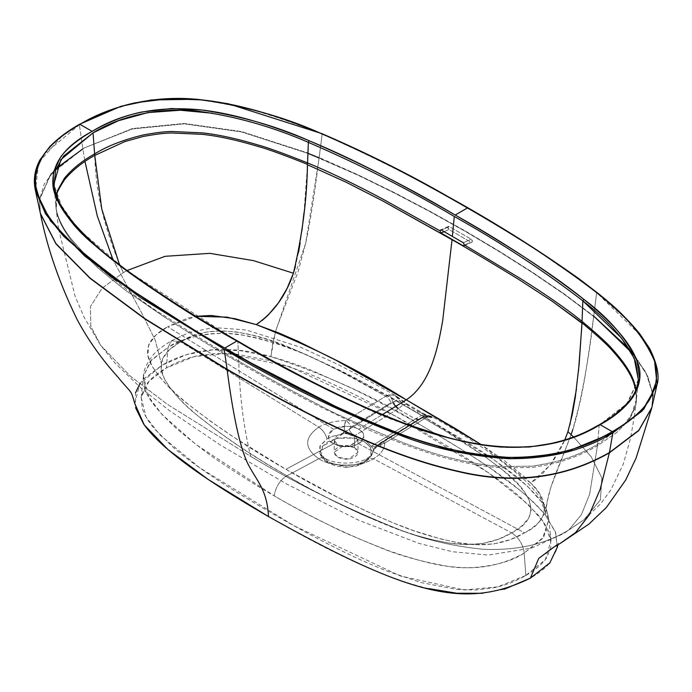 <?xml version="1.0" encoding="UTF-8"?>
<svg xmlns="http://www.w3.org/2000/svg" width="692" height="692" viewBox="0 0 692 692"><rect width="100%" height="100%" fill="white"/><g stroke="black" fill="none" stroke-linecap="round" stroke-linejoin="round"><path stroke-width="0.52" stroke-dasharray="3.46 2.59" d="M657.158 383.878L655.99 363.854L645.714 342.358L626.156 318.839L596.66 292.647L593.667 316.443C590.146 348.967 584.506 382.14 576.747 415.961C569.006 448.909 546.87 483.301 545.391 515.133L555.754 532.805L557.121 548.825L549.863 562.856M634.746 355.541L647.478 375.384L652.833 393.826L645.999 372.434L629.322 349.088M652.98 396.135L651.855 407.502L652.833 393.826M362.643 420.329L390.435 431.618M327.809 462.905L348.292 467.23L362.556 463.874L371.12 456.184L370.462 447.283L364.407 441.773L353.854 438.079L336.796 438.399L322.533 446.184L321.097 456.184L327.809 462.905L327.039 460.898L320.041 453.891L319.808 446.418L327.039 438.875A26.971 15.57 180 0 1 340.447 434.663L343.682 432.768L345.524 432.803L350.567 435.121L364.926 439.818L373.619 449.039L372.478 453.156A26.971 15.57 180 0 1 372.158 453.926A26.971 15.57 180 0 1 365.186 460.898C350.809 468.899 331.849 464.557 327.039 460.898L327.809 462.905L336.208 466.14L346.112 467.282L356.008 466.14L364.407 462.905L370.021 458.061L371.985 452.334L370.021 446.617L364.407 441.773L356.008 438.538L346.112 437.396L336.208 438.538L327.809 441.773L322.195 446.617L320.232 452.334L322.195 458.061L327.809 462.905M358.612 443.71L524.588 532.84L510.428 539.604L493.604 543.964L475.257 544.682L457.395 542.58L440.475 538.878L413.833 530.695L394.31 523.325L365.895 511.025L338.535 497.799L285.934 469.306L333.605 443.71A17.681 10.207 0 0 0 358.612 443.71A17.681 10.207 0 0 0 358.612 429.274A17.681 10.207 0 0 0 333.605 429.274L167.637 326.754L187.35 318.233L196.095 316.322L167.628 326.762L333.605 429.274A17.681 10.207 0 0 0 333.605 443.71L285.943 469.306L235.228 438.157L211.043 421.61L188.276 404.336L177.671 395.322L167.81 385.998L159.082 376.292L152.058 366.163L147.863 355.55L148.685 344.746L155.968 334.963L167.637 326.754C148.045 337.618 142.837 350.723 152.006 366.077C160.899 379.804 172.957 392.537 188.189 404.266C218.265 427.76 250.85 449.437 285.934 469.306L285.934 469.306C319.963 489.339 356.198 507.392 394.639 523.455C413.963 531.672 435.043 538.073 457.879 542.666C483.474 547.389 505.714 544.111 524.597 532.84L358.612 443.71L351.519 446.21L340.698 446.21L333.605 443.71L342.479 446.539L349.737 446.539L357.963 440.432L354.503 435.164C351.017 432.595 345.412 432.595 337.713 435.164C333.259 439.61 333.259 442.845 337.713 444.861L333.605 443.71C326.979 440.709 326.979 435.891 333.605 429.274C345.074 425.45 353.413 425.45 358.612 429.274L382.339 414.62L358.612 429.274C365.238 432.275 365.238 437.084 358.612 443.71M539.44 521.534C536.361 525.072 531.404 528.835 524.597 532.84L524.588 532.84C552.026 519.908 547.536 497.955 530.678 483.059C535.305 488.119 538.419 492.038 540.019 494.832L544.768 508.239L543.583 515.056L539.44 521.534M524.06 476.563L530.678 483.059L536.655 478.942L542.407 473.864L552.934 461.391L561.567 446.954L564.793 439.956L550.244 465.024L530.678 483.059L481.009 444.498L503.638 460.024L524.06 476.563M262.104 320.508L259.145 322.688M638.344 379.7L626.39 404.465L599.186 425.087L597.473 445.665L616.736 432.491L627.013 422.198L616.736 432.491L597.473 445.665L589.653 494.131L581.47 514.571L568.902 529.899L581.47 514.571L589.653 494.131L597.473 445.665C585.7 452.784 571.661 458.597 555.356 463.104C539.475 466.425 530.755 467.896 529.207 467.524L501.994 467.801C486.372 466.901 468.994 463.995 449.852 459.056C437.837 456.106 422.077 451.011 402.58 443.788C375.756 433.01 361.224 426.912 358.975 425.502L317.533 405.46C287.491 389.933 261.256 375.6 238.835 362.47C239.7 396.135 243.662 427.431 250.703 456.348C295.034 483.007 343.344 506.942 395.616 528.134C422.129 539.025 451.279 546.057 483.068 549.249C516.829 550.745 545.443 544.293 568.902 529.899L583.944 519.804L600.379 499.901L601.867 477.878L591.124 456.642L573.547 436.937L591.124 456.642L601.867 477.878L600.379 499.901L583.944 519.804L568.902 529.899C545.443 544.293 516.837 550.745 483.068 549.249C451.279 546.057 422.129 539.025 395.616 528.134C343.344 506.942 295.034 483.007 250.703 456.348L167.403 404.344L130.321 376.128L100.591 345.204L90.799 326.287L90.41 306.599L102.174 288.14L123.314 272.639L127.12 270.511L123.314 272.639C105.201 232.192 95.678 193.12 94.743 155.415M549.085 563.746C544.647 568.686 538.419 573.478 530.409 578.105M504.234 589.273L482.679 593.286M428.53 588.563C408.687 583.901 386.119 575.926 360.843 564.655C334.366 552.839 303.572 536.802 268.461 516.535M135.597 407.813L135.511 392.874M139.784 383.913L143.884 378.853L161.807 365.315L186.676 354.529L212.53 349.884L240.28 350.671L270.892 356.657C283.893 360.108 297.967 364.892 313.121 370.998L351.891 388.333C373.291 398.73 397.243 411.576 423.755 426.886C450.258 442.188 472.515 456.011 490.516 468.372L520.548 490.749C531.127 499.503 539.414 507.625 545.391 515.133C516.284 481.096 469.098 453.796 423.755 426.886C378.965 398.782 328.008 375.375 270.892 356.657L275.511 331.624L305.63 243.394L319.168 157.966L357.764 175.102L394.89 193.267L430.908 212.185L465.872 231.742L499.754 251.931L532.529 272.726L563.98 294.161L593.667 316.443L630.178 350.507L646.138 373.196L652.729 394.033L651.812 407.683M525.833 575.459C535.859 569.672 542.891 563.634 546.931 557.354L550.996 546.637L550.079 535.686C548.28 529.259 544.267 522.33 538.047 514.891L518.836 495.913C506.838 485.628 491.086 474.141 471.581 461.443C456.573 451.668 439.1 441.029 419.17 429.516C399.232 418.011 380.799 407.917 363.871 399.258C341.874 387.996 321.962 378.896 304.16 371.976L271.29 360.895L235.28 353.941L216.293 353.422L197.739 355.766C186.849 358.11 176.399 362.175 166.383 367.954C156.357 373.741 149.325 379.778 145.285 386.067L141.211 396.775L142.128 407.735C143.936 414.153 147.95 421.082 154.169 428.521L173.372 447.499C185.37 457.784 201.121 469.28 220.627 481.978C235.643 491.752 253.116 502.392 273.046 513.897C292.984 525.41 311.417 535.496 328.337 544.154C350.342 555.425 370.255 564.516 388.056 571.436L420.926 582.526L456.936 589.472L475.923 589.999L494.477 587.646C505.368 585.311 515.817 581.245 525.833 575.459L545.305 559.664L551.057 540.651L543.22 521.699L528.022 504.243L488.241 472.619L395.046 415.875L289.922 366.743L226.889 353.396L193.829 356.691L166.383 367.954L168.009 347.41C189.426 335.456 212.28 331.131 236.569 334.426C252.07 335.646 274.637 342.168 304.272 354.001C332.411 366.483 352.064 375.972 363.239 382.46L417.873 413.072L469.496 443.806C480.291 450.008 495.766 460.777 515.912 476.096C535.271 492.557 545.815 505.143 547.545 513.845L548.799 519.623L543.774 536.983L524.207 553.029L525.833 575.459L524.207 553.029C502.729 565.018 479.798 569.689 455.414 567.042C439.974 566.29 417.319 560.702 387.442 550.278C359.589 539.371 340.066 530.946 328.873 524.994C307.456 514.381 289.273 504.693 274.343 495.939C259.18 487.324 241.966 476.58 222.72 463.709C211.916 456.962 196.45 445.19 176.304 428.383C156.946 410.399 146.401 396.827 144.671 387.658L143.417 376.214L150.519 361.034L168.009 347.41L166.383 367.954L148.953 381.309L141.151 397.346L146.021 416.93L160.068 435.069L199.486 467.654L293.78 525.661L400.279 575.969L464.159 589.973L497.842 586.868L525.833 575.459M318.752 458.735C331.027 467.23 361.112 467.264 373.464 458.727L511.622 532.918L498.378 539.267L482.722 543.488L465.569 544.552L448.65 542.995L432.604 539.846L417.293 535.703L400.711 530.254L361.942 514.545L336.234 502.357L311.279 489.426L286.921 475.828L318.752 458.735L286.921 475.828L263.064 461.59L239.856 446.721L217.643 431.246L196.865 415.044L187.264 406.593L178.389 397.813L170.552 388.593L164.445 378.974L161.141 368.879L162.525 358.733L169.583 349.564L180.595 341.813L192.463 336.053L206.216 332.091L221.379 330.793L236.664 332.013L251.421 334.902L265.425 338.82L291.799 348.439L316.694 359.503L340.447 371.37L385.721 396.239L345.922 420.606A38.683 22.334 0 0 0 318.761 427.146L180.595 341.813L318.761 427.146C304.004 437.699 304.004 448.226 318.752 458.735C331.07 467.247 361.155 467.247 373.464 458.727A38.683 22.334 0 0 0 384.787 443.044L424.559 418.66L445.605 431.151L485.256 456.789L503.136 470.361L518.715 484.928L525.012 492.747L529.518 500.947L531.248 509.572L528.697 518.178L521.673 526.067L511.622 532.918L373.464 458.727L367.34 458.251L365.186 460.898C356.596 466.841 335.62 466.841 327.039 460.898A12.94 7.474 120 0 0 324.877 458.251A12.94 7.474 120 0 0 318.752 458.735A12.94 7.474 -60 0 1 324.877 458.251A12.94 7.474 -60 0 1 327.039 460.898L320.041 453.891L320.197 445.562L327.039 438.875C325.5 433.728 322.74 429.818 318.761 427.146C304.004 437.673 304.004 448.2 318.752 458.735M344.495 425.355L345.922 420.606A38.683 22.334 0 0 0 318.761 427.146C322.74 429.818 325.5 433.728 327.039 438.875A26.971 15.57 180 0 1 340.447 434.663L344.331 431.531L344.495 425.355M372.478 453.156A26.971 15.57 180 0 1 372.175 453.891A26.971 15.57 180 0 1 365.186 460.898L367.34 458.251L373.464 458.727A38.683 22.334 0 0 0 384.787 443.044L378.896 445.207L374.294 448.823L372.478 453.156L373.533 450.042L373.343 448.624L364.926 439.818L354.088 436.133L398.903 408.453L403.107 404.82L421.489 415.434L415.39 419.023L398.038 408.998L415.39 419.023L371.457 446.158L415.555 418.92A8.624 4.775 -121.8 0 0 419.845 419.361A8.624 4.775 -121.8 0 0 420.71 418.522L377.088 445.475L419.698 419.456L415.39 419.023L419.698 419.456L377.088 445.475L375.116 447.127L374.294 448.823L384.787 443.044A8.624 4.887 -121.5 0 0 380.6 442.724A8.624 4.887 -121.5 0 0 379.7 443.581L377.088 445.475A8.624 4.801 58.3 0 1 376.214 446.314A8.624 4.801 58.3 0 1 371.907 445.882A8.624 4.801 -121.7 0 0 376.214 446.314A8.624 4.801 -121.7 0 0 377.088 445.475L375.289 446.937L372.478 453.156M350.654 446.003L354.503 447.49L357.081 449.713L357.989 452.334L357.081 454.964L354.503 457.187L350.654 458.675L346.112 459.194L341.563 458.675L337.713 457.187L335.136 454.964L334.236 452.334L335.136 449.713L337.713 447.49L341.563 446.003L346.112 445.484L350.654 446.003M354.503 435.164L354.503 447.49L354.503 435.164L357.989 440.008L348.647 446.712L337.713 444.861L334.236 440.008L343.569 433.313L354.503 435.164M354.503 447.49L343.569 445.639L334.236 452.334L337.713 457.187L348.647 459.038L357.989 452.334L354.503 447.49M134.758 403.514L139.836 383.826L161.807 365.315L155.138 339.962L142.638 314.722L113.03 259.785L142.638 314.722L155.138 339.962L161.807 365.315C193.068 347.566 229.424 344.677 270.892 356.657L272.735 342.877L276.411 328.648L298.088 271.697L305.63 243.376C308.675 229.683 311.85 211.19 315.145 187.913L322.161 134.161C216.674 91.517 150.233 85.946 79.355 124.82L82.806 148.52L132.354 128.548L184.193 123.444L241.517 131.541L307.975 153.027L319.22 157.586L307.983 153.027L241.517 131.541L184.193 123.444L132.354 128.548L82.806 148.52L79.355 124.82L62.211 136.056M61.597 136.523L38.657 162.689L35.448 190.629M40.396 213.43L39.358 199.581L40.396 213.43M39.358 199.573L50.931 173.623L82.806 148.52L132.397 128.946L184.219 123.842L241.517 131.938L307.966 153.416L241.517 131.938L184.219 123.842L132.397 128.946L82.806 148.52L50.931 173.623L39.358 199.573M636.233 401.386L635.749 390.193L636.329 400.4C636.588 403.929 634.651 409.552 630.533 417.259L636.45 399.388C636.718 402.839 634.694 408.505 630.377 416.394L624.435 424.006L630.377 416.394C634.694 408.505 636.718 402.839 636.45 399.388L638.344 379.778L627.618 403.09L599.186 425.087C571.03 442.525 536.819 449.8 496.579 446.911C461.512 442.534 429.282 434.256 399.898 422.085C341.588 398.185 287.578 371.336 237.866 341.519L125.728 269.845L79.269 229.796L62.219 207.834L53.864 184.262L56.251 209.096C57.869 218.265 62.92 228.299 71.397 239.216L85.808 255.296L71.397 239.216C62.92 228.299 57.869 218.265 56.251 209.096L55.81 205.965L56.286 195.291L55.81 205.965L56.363 210.325L56.571 196.087L55.965 207.496M308.13 148.849L308.338 142.362L309.09 140.727M656.916 385.124L654.744 359.927L641.086 335.871L596.66 292.647C517.088 232.884 425.589 180.058 322.161 134.161L321.659 133.755L322.161 134.161C286.436 117.917 246.43 106.611 202.133 100.245C157.041 94.493 110.218 105.772 79.355 124.82L79.952 124.344M79.519 124.309A0.865 0.502 -120 0 0 79.355 124.82L43.492 154.55L35.413 172.031L35.344 190.127M581.799 326.434L582.638 307.136M392.788 402.407L349.166 429.351L351.095 427.059L391.032 402.718L392.788 402.407A8.624 4.792 -122 0 0 398.203 408.894L392.649 402.493L397.502 399.448L396.94 397.104L394.881 395.279L408.289 405.702L417.536 410.987A17.257 9.965 -60 0 1 417.873 413.072C385.617 393.679 350.446 375.133 312.377 357.461C293.572 348.543 271.627 341.364 246.534 335.923C221.795 329.686 184.357 335.611 168.009 347.41L171.564 340.698L180.595 341.813C211.328 320.95 260.936 334.694 291.799 348.439C325.37 363.066 356.683 379 385.721 396.239L345.922 420.606C344.659 422.63 344.132 426.263 344.331 431.531L348.275 430.286L351.095 427.059A8.624 4.827 -120.9 0 0 345.922 420.606A8.624 4.827 59.1 0 1 351.095 427.059L391.032 402.718A8.624 4.809 -121.6 0 0 385.721 396.239A8.624 4.809 58.4 0 1 391.032 402.718L393.437 401.991C398.436 400.132 398.921 397.891 394.881 395.279L388.835 394.864L394.881 395.279L397.416 397.303L403.107 404.82L398.903 408.453A8.624 4.714 57.2 0 1 393.437 401.991A8.624 4.714 -122.8 0 0 398.903 408.453L398.203 408.894A8.624 4.792 58 0 1 392.788 402.407M449.255 226.561L441.358 230.064L449.255 226.561L448.347 226.5L447.897 227.339L448.97 229.528L470.932 242.2L464.367 245.115L471.84 242.269L472.29 241.43L471.217 239.242L449.255 226.561A1.721 1.107 -113.9 0 0 448.278 226.543A1.721 1.107 -113.9 0 0 447.949 228.023A1.721 1.107 -113.9 0 0 448.97 229.528L470.932 242.2A1.721 1.107 -113.9 0 0 471.909 242.226A1.721 1.107 -113.9 0 0 472.238 240.747A1.721 1.107 -113.9 0 0 471.217 239.242L449.255 226.561M463.32 242.745L471.217 239.242L463.32 242.745M444.143 231.664L448.97 229.528L444.143 231.664M568.443 430.052L569.871 425.026M576.445 389.06L578.503 371.024M375.176 447.067L380.583 442.733L420.303 418.279A8.624 4.818 58.3 0 1 424.559 418.66L427.5 417.19A8.624 6.583 -115.6 0 0 422.535 417.051A8.624 6.583 -115.6 0 0 420.84 418.34L419.438 419.118A8.624 4.818 58.3 0 1 420.321 418.271L422.509 417.068C424.291 417.017 423.167 414.975 430.848 416.186C428.322 415.261 424.888 416.169 420.563 418.911A8.624 4.68 -122.5 0 0 421.359 418.115L420.71 418.522A8.624 4.775 58.2 0 1 419.845 419.361A8.624 4.775 58.2 0 1 415.555 418.92L416.264 418.47A8.624 4.68 -122.5 0 0 420.546 418.92A8.624 4.68 57.5 0 1 416.264 418.47L421.489 415.434L429.671 415.927L431.972 416.696L430.865 416.186L420.84 418.34A8.624 6.583 64.4 0 1 422.535 417.051A8.624 6.583 64.4 0 1 427.5 417.19L432.266 416.792L427.5 417.19L424.559 418.66A8.624 4.818 -121.7 0 0 420.321 418.271A8.624 4.818 -121.7 0 0 419.438 419.118L379.7 443.581A8.624 4.887 58.5 0 1 380.6 442.724A8.624 4.887 58.5 0 1 384.787 443.044L424.559 418.66C453.545 434.939 479.738 452.17 503.136 470.361C525.479 487.28 547.735 515.004 511.622 532.918C518.758 537.485 522.953 544.189 524.207 553.029C522.953 544.189 518.758 537.485 511.622 532.918C493.967 543.462 472.973 546.818 448.65 542.995C426.826 539.033 406.861 533.298 388.748 525.808C352.652 511.215 318.709 494.555 286.921 475.828A17.257 9.965 120 0 0 274.343 495.939C306.599 514.934 341.623 532.044 379.415 547.26C398.108 555.105 420.079 561.307 445.345 565.857C470.352 571.203 507.919 564.741 524.207 553.029L542.614 538.462L548.799 519.623L541.014 501.38L527.382 486.104L494.114 459.912L417.873 413.072A17.257 9.965 120 0 0 417.536 410.987L429.637 417.527L431.635 417.57L431.972 416.696L429.447 415.875L426.307 416.082L421.359 418.115A8.624 4.68 57.5 0 1 420.546 418.92L375.116 447.127M385.729 396.239L388.835 394.864A8.624 5.164 78.3 0 1 392.658 402.069A8.624 5.164 -101.7 0 0 388.835 394.864L385.721 396.239M180.595 341.813L171.564 340.698L168.009 347.41L151.678 359.736L143.417 376.206L148.815 397.052L162.075 414.551L195.897 444.454L274.343 495.939A17.257 9.965 -60 0 1 286.921 475.828C254.172 457.3 224.147 437.041 196.865 415.044C182.991 404.076 172.178 392.053 164.445 378.974C156.833 364.459 162.222 352.072 180.595 341.813M354.088 436.133L343.682 432.768L340.447 434.663L344.331 431.531L349.166 429.351A8.624 4.801 -121.7 0 0 354.546 435.856L354.088 436.133M398.038 408.998L354.546 435.856A8.624 4.801 58.3 0 1 349.166 429.351L392.649 402.493L398.038 408.998M431.972 416.696C432.855 418.011 431.107 417.89 426.73 416.35L425.537 414.603L421.489 415.434L431.972 416.696M394.881 395.279L403.107 404.82L407.086 403.955L408.289 405.702L394.881 395.279M408.289 405.702A6.47 3.72 119.6 0 0 407.052 403.938A6.47 3.72 119.6 0 0 403.107 404.82L421.489 415.434A6.47 3.754 -59.6 0 1 425.502 414.586A6.47 3.754 -59.6 0 1 426.73 416.35L408.289 405.702M636.45 399.388L636.026 389.527L636.45 399.388M119.526 264.82L123.314 272.639L102.174 288.14L90.41 306.599L90.799 326.287L100.591 345.204L130.321 376.128L167.403 404.344L250.703 456.348C243.662 427.431 239.7 396.135 238.835 362.47C261.256 375.6 287.491 389.933 317.533 405.46L358.975 425.502C361.224 426.912 375.756 433.01 402.58 443.788C422.077 451.011 437.837 456.106 449.852 459.056C468.994 463.995 486.372 466.901 501.994 467.801L529.207 467.524C530.755 467.896 539.475 466.425 555.356 463.104C571.661 458.597 585.7 452.784 597.473 445.665L597.594 444.333C585.864 451.426 571.903 457.222 555.702 461.72C539.111 465.162 530.444 466.65 529.691 466.174L502.608 466.52C486.96 465.655 469.617 462.792 450.587 457.914C438.468 454.955 422.682 449.887 403.211 442.698C359.598 424.802 331.079 411.965 317.663 404.206C287.535 388.636 261.23 374.277 238.757 361.12L238.48 355.861L238.757 361.12C216.016 348.171 191.191 333.016 164.272 315.656C150.7 307.81 128.565 291.436 97.857 266.524L85.869 255.348L97.857 266.524C128.565 291.436 150.7 307.81 164.272 315.656C191.191 333.016 216.016 348.171 238.757 361.12C261.23 374.277 287.535 388.636 317.663 404.206C331.079 411.965 359.598 424.802 403.211 442.698C422.682 449.887 438.468 454.955 450.587 457.914C469.617 462.792 486.96 465.655 502.608 466.52L529.691 466.174C530.444 466.65 539.111 465.162 555.702 461.72C571.903 457.222 585.864 451.426 597.594 444.333L624.418 424.023L597.594 444.333L599.186 425.087C572.682 441.608 540.253 449.022 501.882 447.326C465.604 443.529 432.344 435.389 402.104 422.924C376.517 415.33 321.771 388.195 237.866 341.519C182.498 310.483 135.39 278.781 96.534 246.404L75.809 225.999L59.278 202.453M238.48 355.861L237.866 341.519L238.48 355.861M54.564 189.167L54.045 186.053M585.198 283.763L596.66 292.647L593.71 316.062L564.032 293.78L532.572 272.354L499.797 251.559L465.915 231.37L430.952 211.813L394.933 192.886L357.807 174.721L319.22 157.586L322.161 134.161C374.026 156.773 422.648 181.512 468.026 208.396C472.29 210.368 494.65 223.94 535.106 249.12L583.858 282.751M40.439 213.62L39.453 199.815L51.061 173.934L82.867 148.91L84.978 161.487L82.867 148.91M630.178 350.507L593.667 316.443L589.679 346.156C586.418 369.225 583.278 387.581 580.268 401.213L572.803 429.507M651.769 407.865L652.893 396.317M652.729 394.033L647.522 375.998L635.247 356.631M554.171 546.905L559.889 543.635L554.171 546.905M571.09 434.611L550.893 487.177L547.225 501.406L545.391 515.133L555.382 531.793L557.441 546.957M319.168 157.966L357.807 174.721L394.933 192.886L430.952 211.813L465.915 231.37L499.797 251.559L532.572 272.354L564.032 293.78L593.667 316.443L563.98 294.161L532.529 272.726L499.754 251.931L465.872 231.742L430.908 212.185L394.89 193.267L357.764 175.102L307.966 153.416M56.164 168.433L44.305 183.873L39.453 199.798L40.482 213.811M298.546 252.225L295.346 266.645M293.996 271.402L293.417 273.219M301.963 230.462L300.181 242.831M307.334 167.317L303.97 212.911M71.311 240.349C62.92 229.493 57.938 219.485 56.363 210.325C57.938 219.485 62.92 229.493 71.311 240.349L78.404 248.809L71.311 240.349M97.615 267.614L78.412 248.817L97.615 267.614C117.043 283.72 127.648 292.171 129.439 292.958C127.648 292.171 117.043 283.72 97.615 267.614M164.272 316.962L129.439 292.958L164.272 316.962C191.217 334.348 216.077 349.521 238.835 362.47C216.077 349.521 191.217 334.348 164.272 316.962M630.533 417.259L627.03 422.172L630.533 417.259M238.757 361.12L238.835 362.47L238.757 361.12M371.12 456.184L372.175 453.891C372.357 454.359 370.739 455.812 367.314 458.268C357.703 464.652 334.513 464.652 324.911 458.268L320.041 453.891L321.097 456.184M58.569 228.905L75.125 296.366L84.251 317.524L100.591 345.204L114.993 363.006L141.324 388.385L169.696 410.806L220.454 445.103L286.834 484.123L359.252 520.496L418.894 543.376L452.369 551.714L488.232 555.088L531.612 548.064L563.418 533.679L583.944 519.804L600.768 503.655L610.828 490.005L623.336 463.943L630.473 438.529L634.339 416.489M342.479 446.539L340.698 446.21M349.737 446.539L351.519 446.21M357.989 440.008L357.989 452.334M334.236 440.008L334.236 452.334M463.874 245.807L471.771 242.295M448.416 226.466L440.519 229.969M551.057 540.651L548.799 519.623C546.896 509.174 545.434 501.415 526.759 482.082C503.404 460.777 471.909 439.013 432.266 416.792L425.537 414.603L407.086 403.955L396.083 395.902L365.324 378.775L337.843 364.425L300.622 347.246L246.214 329.963L213.525 327.558L189.478 332.437L171.538 340.706C161.504 346.908 155.103 352.012 152.318 356.017C146.332 364.139 143.365 370.869 143.417 376.206M141.151 397.346L143.417 376.214M553.574 547.26L558.513 543.159L557.873 544.786M55.965 207.488L58.569 228.896M634.339 416.472L636.242 401.377"/><path stroke-width="1.04" d="M390.435 431.618L455.431 451.634L511.95 458.753L563.418 453.044L612.861 432.837L609.418 452.559L638.777 430.312L651.855 407.502L638.777 430.312L609.418 452.559L612.861 432.837L643.733 409.266L657.158 383.878M629.322 349.088L593.71 316.062L634.746 355.541M652.833 393.826L652.98 396.135M79.355 124.82L79.952 124.344L92.123 131.368C77.573 139.767 67.072 148.339 60.619 157.093L53.37 172.247L53.241 188.06C55.092 197.358 60.265 207.427 68.759 218.265C75.497 226.855 84.363 236.007 95.375 245.729C112.277 260.642 134.551 277.181 162.213 295.337C183.588 309.376 208.508 324.609 236.949 341.026L224.822 348.033C194.435 330.491 168.035 314.289 145.605 299.428C116.265 279.966 92.97 262.285 75.748 246.387C64.468 235.972 55.576 226.146 49.071 216.899C41.01 205.429 36.477 194.642 35.482 184.548C34.34 172.991 37.835 162.032 45.949 151.686C53.31 142.301 64.65 133.184 79.952 124.344L79.952 124.344C97.84 114.024 116.42 106.819 135.693 102.727L168.441 98.714L202.047 99.916C221.509 101.966 242.503 106.386 265.027 113.177C282.682 118.505 301.565 125.356 321.659 133.755C344.728 143.391 369.831 155.224 396.957 169.255C418.92 180.621 442.404 193.526 467.429 207.963L455.189 215.03C429.879 200.412 406.351 187.48 384.614 176.226C357.245 162.058 332.065 150.233 309.09 140.727C290.986 133.253 273.98 127.086 258.064 122.25C237.754 116.083 218.957 111.983 201.666 109.967L171.547 108.54L141.964 111.974C124.941 115.547 108.333 122.017 92.123 131.368L79.961 124.344A0.865 0.502 -120 0 0 79.519 124.309C67.764 130.944 57.834 138.409 49.729 146.704L39.963 159.861C34.669 169.799 33.138 179.946 35.378 190.291L50.551 221.007L84.848 256.161L140.926 297.863L224.199 349.183L227.08 369.26C331.632 429.412 399.094 457.966 457.594 471.114C513.343 484.53 563.954 478.345 609.418 452.559C563.954 478.345 513.343 484.53 457.594 471.114C399.094 457.966 331.632 429.412 227.08 369.26L224.217 349.192L362.643 420.329M309.09 140.727L308.338 142.362C360.324 164.852 408.972 189.565 454.281 216.484C500.939 242.658 543.782 270.78 582.828 300.838L583.884 299.385C544.803 269.326 501.908 241.205 455.189 215.03C409.811 188.042 361.112 163.277 309.09 140.727L309.09 140.727C276.826 126.29 241.015 116.04 201.666 109.967C158.797 105.668 122.276 112.805 92.123 131.368C63.231 146.842 50.274 165.743 53.241 188.06C59.806 209.088 73.854 228.308 95.375 245.729C137.241 280.139 184.427 311.902 236.949 341.026C265.399 357.453 291.782 371.838 316.097 384.181C347.548 400.149 376.188 413.012 402.026 422.76L449.584 438.131C468.354 443.036 485.793 446.02 501.899 447.093L529.293 447.015L555.546 442.828C570.701 439.109 585.544 433.045 600.094 424.646C616.304 415.286 627.497 405.694 633.682 395.867L639.633 378.792L637.168 361.406C633.673 351.424 626.58 340.568 615.889 328.847C607.507 319.652 596.841 309.834 583.884 299.385L583.884 299.385C567.423 286.116 546.922 271.575 522.373 255.763C502.885 243.221 480.499 229.64 455.189 215.03L467.429 207.963C492.436 222.409 514.779 235.963 534.458 248.644C558.764 264.309 579.273 278.798 595.968 292.128C610.508 303.727 622.385 314.626 631.606 324.825C643.361 337.826 651.025 349.944 654.58 361.181L656.665 380.583L649.702 399.492C642.626 410.615 630.144 421.341 612.264 431.67L600.094 424.646L612.264 431.67C596.954 440.51 581.168 447.049 564.914 451.305C546.991 455.985 528.013 458 507.989 457.343C490.498 456.772 471.823 454.151 451.962 449.497C435.943 445.743 418.92 440.614 400.884 434.1C373.334 424.153 342.713 410.711 309.013 393.765C283.27 380.816 255.201 365.575 224.822 348.033L236.949 341.026C286.67 370.851 340.749 397.736 399.189 421.679C428.616 433.884 461.01 442.205 496.372 446.651C537.139 449.575 571.713 442.24 600.094 424.646C629.737 408.773 647.124 384.622 637.168 361.406C626.649 338.682 608.891 318.009 583.884 299.385L582.828 300.838L621.399 337.973L634.218 358.292L638.344 379.7M259.145 322.688L256.178 324.583L227.114 317.144L196.095 316.322L211.008 315.457L235.185 318.735L256.178 324.583L278.962 333.016L298.252 341.424L335.905 360.212L406.273 399.829L382.339 414.62L406.273 399.829L456.815 429.395L481.018 444.498L406.273 399.829C431.029 383.576 438.14 346.467 442.664 320.785L452.04 239.735L382.174 200.628L345.758 182.031L307.464 164.722C306.937 199.4 302.257 235.565 293.417 273.219L287.033 288.555L278.383 302.984L267.856 315.44L262.104 320.508M293.417 273.219L253.48 260.633L209.892 253.341L165.094 256.308L127.12 270.511L165.094 256.308L209.892 253.341L253.48 260.633L293.417 273.219C285.779 295.769 273.366 312.888 256.178 324.583C311.582 346.424 361.613 371.509 406.273 399.829L406.273 399.829C431.029 383.576 438.14 346.467 442.664 320.785L452.04 239.735C467.039 248.16 489.478 261.524 519.363 279.827C489.478 261.524 467.039 248.16 452.04 239.735L441.081 233.031L444.143 231.664L441.081 233.031L439.991 230.843L440.449 230.003L441.358 230.064L463.32 242.745L464.393 244.933L519.891 278.236C546.369 294.861 567.094 309.246 582.05 321.399L582.828 300.838C543.782 270.78 500.939 242.658 454.281 216.484L452.352 236.396L454.281 216.484C408.972 189.565 360.324 164.852 308.338 142.362L307.551 162.923C328.596 171.555 353.508 183.51 382.304 198.803L439.991 230.843L440.38 230.047L441.358 230.064L463.32 242.745L464.393 244.933L464.012 245.729L463.043 245.703L382.174 200.628L345.758 182.031L307.464 164.722L307.334 167.317M308.13 148.849L307.551 162.923C328.596 171.555 353.508 183.51 382.304 198.803L439.991 230.843L441.081 233.031L463.043 245.703L464.367 245.115L463.043 245.703L463.943 245.772L464.393 244.933L519.891 278.236C546.369 294.861 567.094 309.246 582.05 321.399C598.329 335.014 608.597 344.443 612.852 349.694C624.02 362.08 631.087 372.867 634.071 382.062L636.026 389.527L634.071 382.062C631.087 372.867 624.02 362.08 612.852 349.694C608.597 344.443 598.329 335.014 582.05 321.399L581.981 322.844C598.182 336.381 608.458 345.818 612.801 351.155C608.458 345.818 598.182 336.381 581.981 322.844L551.801 300.968L581.963 323.199L579.143 364.329L575.268 397.442L572.336 414.326L567.916 431.696L564.793 439.956L567.916 431.696L573.547 436.937L567.916 431.696L568.443 430.052M549.863 562.856L549.085 563.746M557.873 544.786L557.441 546.957L549.855 562.864L530.409 578.105L504.234 589.273M482.679 593.286L456.807 593.243L428.53 588.563M651.812 407.683L638.69 430.649L609.349 452.871C563.902 478.648 513.317 484.832 457.585 471.416C399.102 458.268 331.658 429.723 227.123 369.589C233.057 415.399 239.847 446.53 247.494 463C256.343 480.758 267.259 489.356 268.461 516.535C233.36 496.268 205.585 478.492 185.119 463.207C165.587 448.615 151.782 435.588 143.702 424.135L135.597 407.813M135.511 392.874L139.784 383.913M62.211 136.056L61.597 136.523M227.08 369.26L145.285 318.917L89.986 278.002L55.896 243.523L40.396 213.43L55.896 243.523L89.986 278.002L145.285 318.917L227.08 369.26M35.344 190.127L45.56 213.837L63.404 236.067L110.573 276.532L224.217 349.192C277.76 381.517 336.373 410.183 400.045 435.19C432.777 448.165 468.873 455.993 508.343 458.666C549.682 458.978 584.524 450.371 612.861 432.837A0.865 0.502 -120 0 0 612.264 431.67C584.039 449.117 549.422 457.68 508.395 457.36C469.15 454.713 433.183 446.911 400.504 433.962C336.918 408.998 278.357 380.349 224.822 348.033C168.787 317.109 119.102 283.227 75.748 246.387C53.544 227.633 40.119 207.02 35.482 184.548C34.704 160.881 49.53 140.813 79.952 124.344C110.746 105.374 157.145 94.199 201.977 99.907C246.067 106.248 285.96 117.528 321.659 133.755L322.161 134.161L321.659 133.755C373.49 156.34 422.077 181.07 467.429 207.963C513.983 234.13 556.826 262.182 595.968 292.128C624.046 312.723 643.586 335.741 654.58 361.181C661.915 388.679 647.816 412.173 612.264 431.67A0.865 0.502 60 0 1 612.861 432.837L642.072 411.039L656.916 385.124M54.045 186.053L55.654 169.825L63.534 156.132L93.031 132.864L118.401 120.719L147.88 112.597L180.266 110.227L212.591 113.263M596.66 292.647L595.968 292.128L596.66 292.647M582.638 307.136L582.828 300.838C609.289 321.175 626.969 341.727 635.879 362.496L638.344 379.778C637.669 386.638 635.144 393.039 630.741 398.964C622.411 409.543 610.69 418.807 595.587 426.756C578.901 436.41 559.136 442.845 536.291 446.081C472.247 452.231 415.07 428.313 366.189 407.683C321.815 387.468 279.802 365.722 240.15 342.436C199.72 319.6 161.824 295.467 126.472 270.036C104.258 254.189 85.462 237.148 70.082 218.923C60.948 206.372 56.017 197.428 55.273 192.091L53.864 184.262L60.887 159.636L93.039 132.864L94.622 153.944C82.391 160.656 72.314 168.77 64.399 178.268L57.687 190.248L56.286 195.291L57.687 190.248L64.399 178.268C72.314 168.77 82.391 160.656 94.622 153.944L93.039 132.864C125.953 112.329 170.171 106.871 201.848 111.749C237.806 116.957 273.297 127.164 308.338 142.362M569.871 425.026L576.445 389.06M578.503 371.024L581.799 326.434M551.801 300.968L519.363 279.827L551.801 300.968M59.278 202.453L54.564 189.167M94.743 155.415L94.743 155.415C82.538 162.118 72.478 170.206 64.581 179.678C59.028 188.354 56.467 193.345 56.917 194.66L56.571 196.087L56.917 194.66C56.467 193.345 59.028 188.354 64.581 179.678C72.478 170.206 82.538 162.118 94.743 155.415L94.622 153.944C106.949 146.202 123.081 139.896 143.028 135.018C156.089 132.587 165.898 131.419 172.472 131.515L202.479 132.89C218.326 134.585 237.045 138.677 258.644 145.164C267.657 147.595 283.962 153.52 307.551 162.923L307.551 162.923C283.962 153.52 267.657 147.595 258.644 145.164C237.045 138.677 218.326 134.585 202.479 132.89L172.472 131.515C165.898 131.419 156.089 132.587 143.028 135.018C123.081 139.896 106.949 146.202 94.622 153.944L94.743 155.415L124.906 141.566L142.924 136.54C155.925 134.11 165.699 132.933 172.247 133.002L202.133 134.326C217.928 135.995 236.56 140.026 258.021 146.436C267.302 148.936 283.789 154.913 307.482 164.359L307.482 164.359C283.789 154.913 267.302 148.936 258.021 146.436C236.56 140.026 217.928 135.995 202.133 134.326L172.247 133.002C165.699 132.933 155.925 134.11 142.924 136.54L124.906 141.566L94.743 155.415L101.759 209.01L119.526 264.82M307.966 153.416L319.168 157.966M630.178 350.507L635.247 356.631M652.729 394.033L652.893 396.317M583.858 282.751L585.198 283.763M35.378 190.283L40.482 213.811L55.983 243.895L90.081 278.366L145.363 319.263L227.123 369.589L145.363 319.263L90.081 278.366L55.983 243.895L40.439 213.62M530.409 578.105C466.027 609.462 411.463 596.634 268.461 516.535C267.259 489.356 256.343 480.758 247.494 463C239.847 446.53 233.057 415.399 227.123 369.589C331.658 429.723 399.102 458.268 457.585 471.416C513.317 484.832 563.902 478.648 609.349 452.871L638.69 430.649L651.769 407.865L636.112 458.026L625.654 480.092L606.356 507.496L588.918 524.095L559.889 543.635L575.614 532.537L589.074 515.116L600.215 489.175L609.349 452.871L600.215 489.175L589.074 515.116L575.614 532.537L559.889 543.635L554.171 546.905L538.722 558.435L530.409 578.105L538.722 558.435L553.661 547.199M572.803 429.507L571.09 434.611M84.978 161.487L97.312 216.068L113.03 259.785L97.312 216.068L84.978 161.487M82.867 148.91L56.164 168.433M268.461 516.535L207.955 479.288L167.948 449.541L144.195 424.827L134.758 403.514C130.39 388.195 132.094 394.596 117.934 377.097C101.785 359.269 88.195 340.118 77.184 319.635C59.555 283.564 47.324 248.29 40.482 213.811M307.551 162.923L307.482 164.359L307.551 162.923M295.346 266.645L293.996 271.402M300.181 242.831L298.546 252.225M303.97 212.911L301.963 230.462M633.863 383.256L635.749 390.193L633.863 383.256C630.879 374.138 623.855 363.438 612.801 351.155C623.855 363.438 630.879 374.138 633.863 383.256M79.528 124.3L120.693 106.378L151.176 99.959L196.736 99.25L228.23 103.739L321.996 133.66C366.725 153.001 408.885 174.064 448.477 196.865C495.403 222.815 539.276 250.383 580.078 279.568L596.504 292.154C613.346 305.25 627.8 319.194 639.866 333.968L649.736 348.69C657.383 364.433 659.77 376.578 656.916 385.115L651.769 407.865"/></g></svg>
